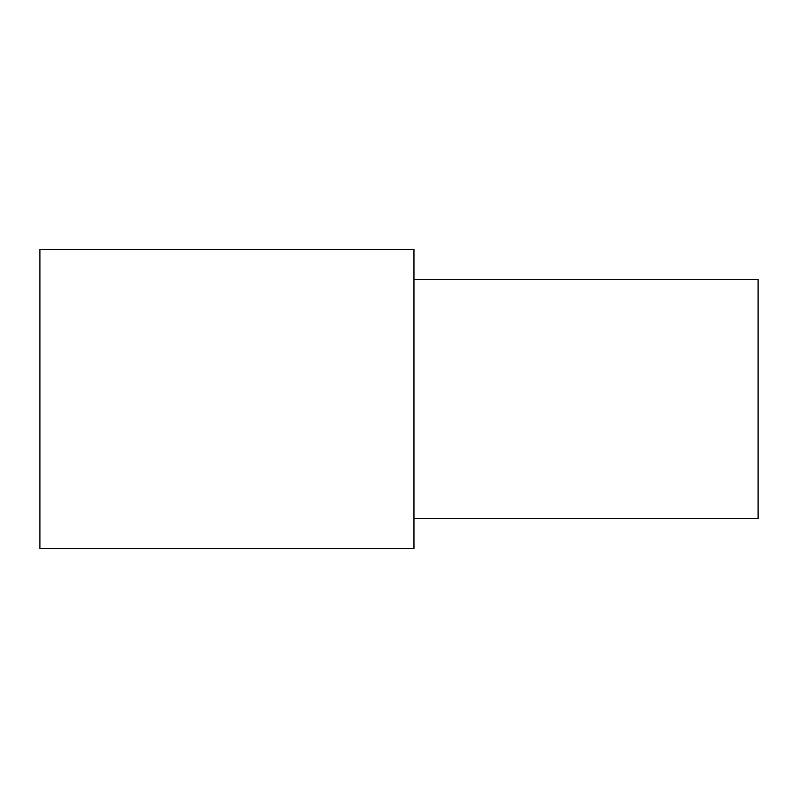 <?xml version="1.0" encoding="UTF-8"?>
<svg xmlns="http://www.w3.org/2000/svg" width="798" height="798" viewBox="0 0 798 798"><rect width="100%" height="100%" fill="white"/><g stroke="black" fill="none" stroke-linecap="round" stroke-linejoin="round"><path stroke-width="1.2" d="M413.963 399L413.963 249.375L39.9 249.375L39.9 548.625L413.963 548.625L413.963 399M413.963 518.7L758.1 518.7L758.1 279.3L413.963 279.3"/></g></svg>
